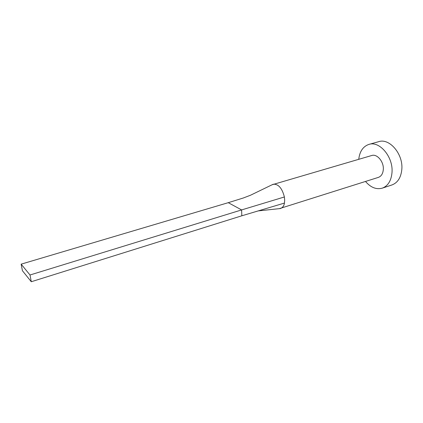 <?xml version="1.0" encoding="UTF-8"?>
<svg xmlns="http://www.w3.org/2000/svg" width="423" height="423" viewBox="0 0 423 423"><rect width="100%" height="100%" fill="white"/><g stroke="black" fill="none" stroke-linecap="round" stroke-linejoin="round"><path stroke-width="0.63" d="M279.37 208.645L378.384 177.385C381.297 176.296 382.942 173.663 383.312 169.486C383.978 161.771 377.078 153.581 371.717 155.511L272.232 184.719M280.676 208.449C282.839 207.407 284.092 205.62 284.441 203.077L284.679 200.158L284.388 196.97C282.13 188.203 278.434 183.957 273.295 184.232M365.514 181.478C370.717 187.526 376.301 189.753 382.265 188.161C387.965 185.998 391.206 180.795 391.999 172.552C393.427 157.076 379.563 140.642 368.925 144.396C363.087 146.406 359.693 151.371 358.752 159.291M382.265 188.161L391.936 184.962C397.683 182.778 400.978 177.607 401.818 169.438C403.341 154.094 389.472 137.887 378.738 141.663L368.925 144.396M243.727 197.864L228.267 202.675L241.607 209.924L284.388 196.97M284.436 203.077L241.829 215.793L241.607 209.924L30.007 274.992L21.15 264.153L228.267 202.675M21.15 264.153L22.419 270.72L31.276 281.734L241.829 215.793M31.276 281.734L30.007 274.992M272.972 184.343L250.548 195.215L243.368 197.975M280.333 208.544L258.178 210.913"/></g></svg>
